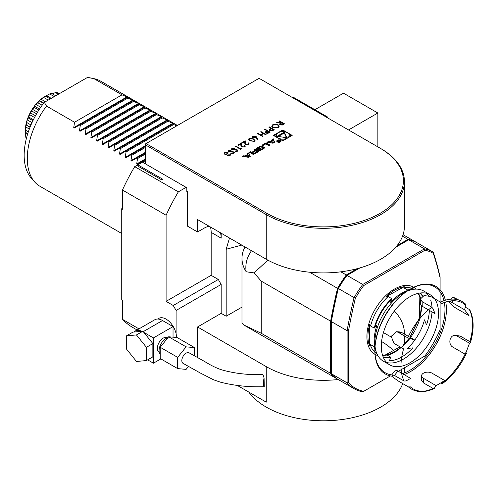 <?xml version="1.0" encoding="UTF-8"?>
<svg xmlns="http://www.w3.org/2000/svg" width="498" height="498" viewBox="0 0 498 498"><rect width="100%" height="100%" fill="white"/><g stroke="black" fill="none" stroke-linecap="round" stroke-linejoin="round"><path stroke-width="0.75" d="M278.052 124.681L279.179 126.218L278.108 127.712L272.811 127.731L271.709 126.206L272.798 124.693L278.052 124.681L279.179 126.305M265.166 129.25L270.177 132.144L267.98 133.321L265.751 133.147L265.179 132.412L265.478 131.833L267.034 130.843L264.718 129.511L265.166 129.25L270.034 132.225M256.868 137.336L257.659 139.521L257.036 139.565L256.339 137.629L252.897 137.958L252.256 137.093L252.928 136.166L255.972 136.172L257.597 139.521M248.023 144.488L248.514 143.829L248.029 143.15L248.477 142.889L249.193 143.872L248.514 144.8L245.508 144.812L244.723 143.187L244.643 141.693L242.314 143.038L241.798 142.745L245.203 140.778L245.919 144.532L248.023 144.657L248.508 143.916M241.219 148.267L241.443 148.734L240.515 149.269L235.504 146.375L235.959 146.119L240.447 148.709L241.219 148.267L241.381 148.765M228.588 150.222L231.209 149.973L231.041 150.365L229.105 150.514L228.974 151.573L233.886 151.89L234.371 152.55L233.823 153.278L231.638 153.558L231.738 153.147L233.357 152.954L233.462 152.164L228.514 151.828L227.978 151.068L228.588 150.222L231.209 150.141M228.657 151.199L228.974 151.741L229.64 151.753M231.682 153.565L233.357 153.116L233.462 152.164M273.39 135.4L282.783 140.822L292.177 135.4L282.783 129.972L273.39 135.4M146.057 143.573L266.965 213.381A79.929 46.146 0 0 0 380.005 213.381A79.929 46.146 0 0 0 380.005 148.118L259.097 78.311L145.341 143.99L145.341 144.812L146.057 143.573M248.633 157.318L250.251 156.384L248.751 152.836L247.587 153.508L247.892 154.231L244.898 155.955L243.647 155.781L242.482 156.453L248.633 157.318M253.868 154.15A7.495 4.326 0 0 0 255.157 153.552L258.68 151.517L254.858 149.313L253.756 149.948L254.808 150.558L252.225 152.052A0.672 0.386 0 0 1 251.272 152.052L250.693 151.716L249.591 152.351L250.17 152.687A1.052 0.61 0 0 0 251.484 152.774A7.495 4.326 0 0 0 252.299 152.425L252.399 152.481A7.495 4.326 0 0 0 251.795 152.954A1.052 0.61 0 0 0 251.633 153.278A1.052 0.61 0 0 0 251.944 153.708L252.554 154.063A1.052 0.61 0 0 0 253.868 154.15M259.863 150.689A7.495 4.326 0 0 0 261.157 150.091L263.268 148.871A7.495 4.326 0 0 0 264.301 148.124A1.052 0.61 0 0 0 264.463 147.8A1.052 0.61 0 0 0 264.152 147.371L262.048 146.151A1.052 0.61 0 0 0 260.734 146.07A7.495 4.326 0 0 0 259.439 146.661L257.329 147.881A7.495 4.326 0 0 0 256.296 148.628A1.052 0.61 0 0 0 256.134 148.952A1.052 0.61 0 0 0 256.445 149.381L257.69 150.103L260.516 148.472L259.968 148.155L257.933 148.97A0.672 0.386 0 0 1 257.933 148.423L260.379 147.01A0.672 0.386 0 0 1 261.332 147.01L262.664 147.782A0.672 0.386 0 0 1 262.664 148.329L260.217 149.742A0.672 0.386 0 0 1 259.433 149.811L258.555 150.601A1.052 0.61 0 0 0 259.863 150.689M265.739 143.916L268.796 145.677L269.897 145.043L266.075 142.833L261.917 145.235L262.689 145.677L265.739 143.916M277.392 141.967A2.123 1.226 0 0 0 279.708 142.235A2.123 1.226 0 0 0 281.015 141.102A2.123 1.226 0 0 0 278.892 139.876A2.123 1.226 0 0 0 276.77 141.102A2.123 1.226 0 0 0 277.392 141.967M268.08 141.675L266.916 142.347L273.066 143.212L274.678 142.285L273.178 138.73L272.014 139.403L272.319 140.125L269.331 141.855L268.08 141.675L268.061 142.509M229.646 155.096L230.369 153.789L230.786 154.548L230.163 155.395L227.399 155.482L226.951 154.554L224.797 154.28L224.144 153.353L224.909 152.344L228.059 152.232L225.42 152.643L224.81 153.415L225.202 153.994L227.804 153.714L228.314 154.013L227.854 155.227L229.646 155.264L229.92 154.212M230.095 154.592L229.92 154.05M227.592 154.928L227.854 155.395L229.646 155.264M232.056 148.217L234.676 147.974L234.502 148.36L232.572 148.516L232.442 149.574L237.353 149.892L237.839 150.552L237.291 151.28L235.106 151.56L235.205 151.143L236.824 150.95L236.93 150.159L231.981 149.83L231.446 149.064L232.056 148.217L234.676 148.136M232.124 149.195L232.442 149.736L233.108 149.755M235.149 151.56L236.824 151.118L236.93 150.159M244.169 146.711L244.661 146.051L244.176 145.372L244.624 145.117L245.34 146.101L244.661 147.022L241.661 147.035L240.87 145.416L240.789 143.922L238.461 145.267L237.944 144.968L241.349 143.001L242.065 146.754L244.169 146.879L244.655 146.138M249.174 138.332L253.482 138.886L255.051 140.523L254.441 141.376L250.077 140.853L248.552 139.216L249.174 138.332L253.482 138.886M261.058 131.621L266.069 134.516L265.621 134.771L263.567 133.589L260.996 135.07L263.05 136.259L262.602 136.514L257.591 133.626L258.045 133.364L260.479 134.771L263.05 133.29L260.61 131.883L261.058 131.621L265.926 134.597M269.281 126.878L274.286 129.766L272.089 130.949L269.86 130.775L269.287 130.04L269.586 129.461L271.142 128.472L268.827 127.139L269.281 126.878L274.143 129.853M279.552 120.946L284.557 123.84L283.555 124.419L282.354 125.035L280.075 124.88L279.509 124.139L280.492 123.074L276.34 122.801L281.414 122.539L279.104 121.207L279.552 120.946L284.414 123.921M186.837 191.076L187.553 191.487L187.553 226.185L197.569 231.968L197.569 219.574L266.249 259.228A80.944 46.731 0 0 0 340.85 271.827A80.944 46.731 0 0 0 357.222 268.665A80.944 46.731 0 0 0 359.986 267.893A80.944 46.731 0 0 0 395.729 247.257A80.944 46.731 0 0 0 397.055 245.663A80.944 46.731 0 0 0 402.54 236.208A80.944 46.731 0 0 0 404.426 226.185L404.426 181.577A80.944 46.731 180 0 1 354.458 224.747A80.944 46.731 180 0 1 266.249 214.619L145.341 144.812L145.341 163.817M178.359 191.842A136.589 78.858 120 0 0 166.089 215.229L122.452 190.031A136.589 78.858 120 0 1 134.721 166.643L178.359 191.842L186.121 187.36L186.837 187.771L186.837 191.904L187.553 191.487M162.585 179.137L137.834 164.844L137.834 166.089M137.834 164.844L142.484 162.161L186.121 187.36M166.089 215.229L166.089 301.358L211.164 275.338L218.317 279.471L221.18 284.426L221.18 313.342L197.569 326.968L197.569 357.52M210.405 226.982A24.284 14.019 -60 0 1 211.164 232.379L211.164 275.338M221.18 284.426L176.105 310.447L176.105 333.766A14.672 8.472 60 0 0 158.756 318.396L157.648 319.037M383.429 332.571L391.098 336.997M394.372 311.02A80.944 46.731 180 0 1 404.426 333.579A80.944 46.731 180 0 1 404.42 334.083M241.978 307.11L226.185 316.23L221.18 313.342M338.242 379.526A80.944 46.731 180 0 1 266.249 366.621L197.569 326.968M266.249 366.621L266.249 402.147L237.471 385.527M241.76 245.091L226.185 249.255L226.185 316.23M134.721 166.643L136.757 165.467L161.8 179.921L162.585 179.467M176.105 310.447L173.242 305.492L166.089 301.358M381.586 341.522A80.944 46.731 180 0 1 393.408 350.517M404.42 374.465A80.944 46.731 180 0 1 404.413 374.807M402.72 383.597A80.944 46.731 180 0 1 331.164 420.58A80.944 46.731 180 0 1 248.795 392.069M229.516 238.019L226.185 249.255M221.18 233.207L221.18 238.162A24.284 14.019 120 0 0 220.415 232.765M209.06 226.21A24.284 14.019 120 0 0 204.006 228.252L197.569 231.968M173.242 305.492L218.317 279.471M377.858 146.879L377.858 113.009L348.525 129.947M327.777 117.964L327.777 117.142L327.062 117.553M327.777 117.142L293.434 97.315L292.724 97.726M377.858 113.009L343.514 93.182L314.898 109.703M138.973 328.879L122.452 319.336A136.589 78.858 120 0 0 132.854 327.541L137.075 329.975M122.452 206.782A124.444 71.849 120 0 0 121.736 208.805L121.736 299.74A124.444 71.849 120 0 0 122.452 300.941M122.452 190.031L122.452 209.222L121.736 208.805M177.431 125.465L100.577 81.093A60.706 35.047 120 0 0 94.278 78.721A60.706 35.047 120 0 0 93.954 78.659L87.511 77.42L44.353 102.339A59.081 34.107 120 0 0 31.33 178.191L34.667 181.963A60.706 35.047 120 0 0 39.871 186.233L121.736 233.5M176.796 125.826L172.65 124.095L173.453 123.629L172.843 123.28L166.923 120.79L167.726 120.323L167.123 119.974L161.203 117.484L162.006 117.024L161.396 116.669L155.476 114.179L156.285 113.718L155.675 113.363L149.755 110.873L150.558 110.413L149.954 110.064L144.034 107.574L144.837 107.107L144.227 106.759L138.307 104.269L139.11 103.802L138.506 103.453L132.586 100.963L133.389 100.496L132.779 100.148L126.859 97.658L127.662 97.197L127.058 96.842L121.998 94.85L93.954 78.659M44.353 102.339L46.495 106.055L74.538 122.247L73.735 127.631L74.345 127.98L79.406 125.06L80.265 125.552L79.462 130.93L80.066 131.285L85.127 128.359L85.986 128.858L85.183 134.236L85.793 134.591L90.854 131.665L91.713 132.163L90.904 137.541L91.514 137.89L96.575 134.97L97.434 135.468L96.631 140.847L97.234 141.195L102.302 138.276L103.154 138.768L102.351 144.152L102.962 144.501L108.022 141.581L108.881 142.073L108.078 147.458L108.682 147.806L113.743 144.881L114.602 145.379L113.799 150.757L114.409 151.112L119.47 148.186L120.329 148.684L119.526 154.063L120.13 154.417L125.191 151.492L126.05 151.99L125.247 157.368L125.857 157.717L130.918 154.797L131.777 155.295L130.968 160.673L131.578 161.022L136.639 158.103L137.498 158.594L136.695 163.979L137.299 164.328L142.36 161.408L143.219 161.9L143.1 162.522M46.495 106.055A60.706 35.047 120 0 0 27.297 158.445A60.706 35.047 120 0 0 34.667 181.963M142.36 161.408L145.341 159.684M137.498 158.594L145.341 154.069M136.639 158.103L145.341 153.073M131.777 155.295L145.341 147.458M130.918 154.797L145.341 146.468M126.05 151.99L173.509 124.587M125.191 151.492L172.65 124.095M120.329 148.684L167.782 121.288M119.47 148.186L166.923 120.79M114.602 145.379L162.062 117.982M113.743 144.881L161.203 117.484M108.881 142.073L156.335 114.677M108.022 141.581L155.476 114.179M103.154 138.768L150.614 111.371M102.302 138.276L149.755 110.873M97.434 135.468L144.887 108.066M96.575 134.97L144.034 107.574M91.713 132.163L139.166 104.761M90.854 131.665L138.307 104.269M85.986 128.858L133.445 101.461M85.127 128.359L132.586 100.963M80.265 125.552L127.718 98.156M79.406 125.06L126.859 97.658M74.538 122.247L121.998 94.85M143.219 161.9L145.341 160.673M94.278 78.721L89.341 77.713A59.081 34.107 120 0 0 87.511 77.42M121.736 299.74L122.452 300.151L122.452 319.336M331.357 372.666L331.357 321.397M331.357 320.868A444.166 256.439 -60 0 1 338.167 288.41A77.906 44.982 -60 0 1 346.508 275.674L347.013 275.388A78.921 45.561 120 0 0 338.254 288.747A445.175 257.024 120 0 0 331.357 321.602L331.357 320.868M416.751 242.613A445.175 257.024 -60 0 0 416.745 242.601A78.921 45.561 120 0 0 416.602 242.514A78.921 45.561 120 0 0 407.987 239.357L397.055 245.663M357.222 268.665L346.297 274.971A78.921 45.561 120 0 0 337.538 288.33A445.175 257.024 -60 0 0 330.641 321.185L330.641 373.326A78.921 45.561 120 0 0 337.681 379.208A78.921 45.561 120 0 0 338.042 379.408M402.54 236.208L407.987 239.357M346.297 274.971L340.85 271.827M309.644 272.225L337.538 288.33M330.641 373.326L261.245 333.262L261.245 281.121L254.03 272.898L267.893 260.149M261.245 281.121L330.641 321.185M261.245 333.262L243.678 324.933L241.978 322.853L241.978 258.406A65.767 37.966 180 0 1 245.028 246.977M254.03 272.898L246.199 271.784A77.644 44.826 180 0 1 251.291 250.992L251.49 250.706M246.199 271.784A65.767 37.966 180 0 1 241.978 258.406M338.167 288.41L355.335 298.321A444.166 256.439 120 0 0 348.525 330.784L347.094 330.684L331.357 321.602L331.357 373.743A78.921 45.561 120 0 0 338.397 379.619L354.14 388.708A78.921 45.561 -60 0 1 347.094 382.825L347.094 330.684A445.175 257.024 -60 0 1 353.991 297.829A78.921 45.561 -60 0 1 362.749 284.47L424.445 248.857A78.921 45.561 -60 0 1 433.055 252.013A78.921 45.561 -60 0 1 433.198 252.1A445.175 257.024 -60 0 1 440.101 276.988L440.101 277.909A444.166 256.439 120 0 0 433.285 253.32L433.198 252.1M417.461 243.012A78.921 45.561 120 0 0 417.318 242.931A78.921 45.561 120 0 0 408.702 239.768L395.729 247.257M359.986 267.893L347.013 275.388L362.749 284.47L363.683 285.584A77.906 44.982 120 0 0 355.335 298.321M433.285 253.32A77.906 44.982 120 0 0 424.943 250.22L363.683 285.584M408.702 239.768L424.445 248.857L424.943 250.22M331.357 373.743L347.094 382.825L348.525 382.576A77.906 44.982 120 0 0 363.683 391.328L362.749 391.864A78.921 45.561 -60 0 1 354.14 388.708M363.683 391.328L390.351 375.934M398.356 371.309L424.943 355.958A77.906 44.982 120 0 0 440.101 329.707L440.101 291.766M348.525 330.784L348.525 382.576M440.101 289.761L440.101 277.909M380.005 148.118L380.721 148.529A80.944 46.731 180 0 1 380.721 148.535A80.944 46.731 180 0 1 404.426 181.577M176.46 337.476A14.672 8.472 -120 0 0 176.105 333.766M135.17 331.077A15.482 8.939 60 0 1 141.899 331.313L133.974 332.023A15.482 8.939 60 0 1 135.17 331.077L154.772 319.76A15.482 8.939 60 0 1 162.516 320.525L173.03 326.601L173.03 337.171M159.229 352.167L159.08 352.08A8.298 4.787 -60 0 1 157.81 345.431A8.298 4.787 -60 0 1 163.232 338.123A8.298 4.787 -60 0 1 167.378 337.712L167.521 337.793M173.03 326.601L153.428 337.918L153.428 363.191L147.651 359.861M160.86 358.902L153.428 363.191M133.974 332.023L132.966 332.11L126.529 335.833L126.529 349.092L136.471 361.461L146.418 360.571L152.855 356.854L152.855 343.595L143.841 332.378L153.428 337.918M143.841 332.378L142.914 331.226L141.899 331.313M160.225 354.371A9.916 5.727 -60 0 1 159.92 346.259A9.916 5.727 -60 0 1 166.089 338.453A9.916 5.727 -60 0 1 167.951 337.669M142.914 331.226L136.471 334.942L126.529 335.833M152.855 343.595L146.418 347.311L136.471 334.942M146.418 360.571L146.418 347.311M194.562 355.852L194.562 347.61L177.107 337.532L168.666 336.779L160.225 347.28L160.225 358.535L177.68 368.613L186.121 369.373L188.524 366.385M194.562 347.61L186.121 346.857L177.68 357.359L177.68 368.613M168.666 336.779L186.121 346.857M160.225 347.28L177.68 357.359M264.071 377.858L262.907 374.558C248.035 375.075 234.153 373.456 221.268 369.703C216.101 367.947 210.635 365.258 204.871 361.641L189.128 352.839A6.069 3.505 120 0 0 185.978 353.244A6.069 3.505 120 0 0 182.125 358.628A6.069 3.505 120 0 0 183.121 363.391L200.208 372.965L213.586 379.806L220.321 382.134C234.259 385.707 248.907 387.232 264.257 386.703L264.071 377.858C263.106 382.806 263.168 385.757 264.257 386.703M408.254 290.309A39.068 22.559 120 0 0 390.65 302.267L391.745 298.644L388.129 296.553L386.062 296.721A37.68 21.756 -60 0 1 395.2 289.836A37.68 21.756 -60 0 1 404.264 286.686L403.922 287.85L407.538 289.936L408.814 289.961A37.35 21.563 -60 0 0 408.603 289.992M374.882 348.7L373.861 346.54L370.244 344.454L369.36 345.369A37.68 21.756 -60 0 1 369.771 324.111L370.599 326.009L374.216 328.101L376.98 325.244A39.068 22.559 120 0 0 374.901 348.083M382.532 355.174L386.996 355.018L390.613 357.11L389.517 360.733A39.068 22.559 120 0 0 409.935 350.81A39.068 22.559 120 0 0 412.854 347.872L407.47 348.463A37.35 21.563 -60 0 0 424.489 319.853L426.518 324.895A39.068 22.559 120 0 0 429.357 310.372M400.797 347.287A37.68 21.756 -60 0 1 398.444 349.16A37.68 21.756 -60 0 1 386.523 354.918M421.24 305.511A37.68 21.756 -60 0 1 420.959 310.161A37.68 21.756 -60 0 1 419.428 317.768L420.312 316.859A37.132 21.439 -60 0 1 410.501 337.594M420.281 297.916A37.68 21.756 -60 0 1 420.424 298.464M420.48 298.246L418.214 293.372M375.019 346.085A40.469 23.369 -60 0 1 404.115 292.65A40.469 23.369 -60 0 1 406.586 291.411M406.903 291.274A40.469 23.369 -60 0 1 413.682 289.294A40.469 23.369 -60 0 1 423.705 291.013L430.154 294.735A40.469 23.369 -60 0 1 438.539 313.261A40.469 23.369 -60 0 1 420.872 353.991A40.469 23.369 -60 0 1 389.685 364.835A40.469 23.369 -60 0 1 383.603 331.985A40.469 23.369 -60 0 1 410.564 296.372A40.469 23.369 -60 0 1 430.154 294.735M426.668 293.322A40.469 23.369 -60 0 1 428.535 295.65M430.795 300.475A40.469 23.369 -60 0 1 432.021 307.359M432.015 311.91A40.469 23.369 -60 0 1 411.946 352.727A40.469 23.369 -60 0 1 386.716 362.525M409.194 289.911A37.35 21.563 -60 0 0 409.07 289.923A37.35 21.563 -60 0 0 408.889 289.948L410.831 289.699M413.682 289.294L411.609 289.581A39.068 22.559 120 0 0 408.385 290.272M374.932 348.208A39.068 22.559 120 0 0 375.946 351.351L376.737 353.287A40.469 23.369 -60 0 1 375.056 346.427M375.791 350.966L374.907 348.768M389.685 364.835L383.236 361.112A40.469 23.369 -60 0 1 376.737 353.287M374.863 350.847L374.863 350.026A49.576 28.623 -60 0 1 391.839 305.542A49.576 28.623 -60 0 1 409.916 289.307L410.632 288.89A50.591 29.208 120 0 0 392.187 305.461A50.591 29.208 120 0 0 374.863 350.847A50.591 29.208 120 0 0 392.163 376.233M410.277 289.101A49.576 28.623 -60 0 1 444.004 300.636M444.384 302.491A49.576 28.623 -60 0 1 402.421 373.656M391.714 374.888A49.576 28.623 -60 0 1 374.863 350.436M404.052 374.596A50.591 29.208 120 0 0 439.628 337.644A50.591 29.208 120 0 0 445.747 302.031M445.355 300.207A50.591 29.208 120 0 0 410.632 288.89M386.062 296.721L404.264 286.686M369.36 345.369L369.771 324.111M400.05 346.857L385.141 355.074M419.833 296.702L419.428 317.768L409.916 337.258M25.46 132.337A27.571 15.917 120 0 0 25.56 133.296L25.753 136.931A30.098 17.38 120 0 0 26.182 138.705L26.307 138.774M44.932 96.475L45.424 96.182A30.098 17.38 120 0 0 43.631 97.421L40.992 99.195A27.571 15.917 120 0 0 39.435 100.54L39.485 100.994A30.098 17.38 120 0 0 37.817 102.737L35.769 104.368A27.571 15.917 120 0 0 34.381 106.099L34.125 107.344A30.098 17.38 120 0 0 32.712 109.448L31.281 110.73A27.571 15.917 120 0 0 30.179 112.704L29.774 114.727A30.098 17.38 120 0 0 28.735 117.024L27.888 117.758A27.571 15.917 120 0 0 27.16 119.825L26.786 122.539A30.098 17.38 120 0 0 26.207 124.842L25.877 124.892A27.571 15.917 120 0 0 25.579 126.878L25.41 130.146A30.098 17.38 120 0 0 25.33 132.269L25.354 131.634L25.33 132.269L27.745 133.663M29.332 129.05L25.579 126.878L25.516 127.364A27.956 16.141 120 0 0 25.33 130.569L25.529 127.189M32.003 122.62L27.16 119.825L27.066 120.223A27.956 16.141 120 0 0 25.89 124.861L30.017 127.283M30.073 112.996A27.956 16.141 120 0 0 27.981 117.621L34.306 106.267A27.956 16.141 120 0 0 31.461 110.506M43.799 103.055L39.404 100.584A27.956 16.141 120 0 0 36.043 104.094L35.769 104.368L40.743 107.244M41.178 99.034L44.969 96.407A27.956 16.141 120 0 0 41.359 98.903L40.992 99.195L45.393 101.735M55.726 95.772L51.456 93.307A30.098 17.38 120 0 0 49.688 93.935L46.532 95.635A27.571 15.917 120 0 0 45.436 96.195M59.169 93.786L57.102 92.591A30.098 17.38 120 0 0 55.496 92.572L51.941 93.96M58.384 94.234L55.496 92.572M45.424 96.182L50.217 98.953M54.294 96.6L49.688 93.935M51.25 98.355L46.532 95.635M39.485 100.994L43.569 103.354M48.25 100.086L43.631 97.421M39.516 109.062L34.381 106.099M34.125 107.344L38.856 110.077M42.162 105.24L37.817 102.737M35.47 115.76L30.179 112.704M29.774 114.727L34.543 117.478M37.518 112.224L32.712 109.448M36.584 113.793L31.281 110.73M26.786 122.539L30.976 124.954M33.397 119.713L28.735 117.024M32.93 120.665L27.888 117.758M25.41 130.146L28.342 131.839M30.092 127.083L26.207 124.842M27.508 134.423L25.56 133.296M25.753 136.931L26.649 137.454M284.551 131.821L282.783 130.8L281.009 131.821M276.589 134.373L274.099 135.811M282.783 130.8L282.783 129.972M291.461 135.811L288.977 134.373M281.009 139.801A6.443 3.716 0 0 0 284.551 139.801M288.977 137.243A6.443 3.716 0 0 0 289.22 136.222L289.22 135.4A6.443 3.716 0 0 0 282.783 131.677A6.443 3.716 0 0 0 276.34 135.4A6.443 3.716 0 0 0 278.226 138.027A6.443 3.716 0 0 0 285.248 138.83A6.443 3.716 0 0 0 289.22 135.4M276.34 135.4L276.34 136.222A6.443 3.716 0 0 0 276.589 137.243M284.283 132.157L277.168 136.265L286.892 137.772L284.283 132.157L284.283 132.985L278.295 136.44M286.475 137.703L284.283 132.985M245.869 156.223L244.898 156.783L243.634 156.615L243.647 155.781M244.898 156.783L244.898 155.955M247.892 154.928L247.892 154.231M249.971 156.546L248.751 153.664L247.867 154.175M248.751 153.664L248.751 152.836M248.645 157.312L245.869 156.92L245.869 156.092L248.129 154.791L248.851 156.515L245.869 156.092M248.851 157.194L248.851 156.515M251.901 153.683A7.495 4.326 0 0 1 252.399 153.309L252.399 152.481M251.216 152.842L250.32 152.755M250.693 152.544L250.693 151.716M252.916 152.475L252.424 152.762M254.808 151.38L254.808 150.558M257.964 151.934L254.858 150.135L254.472 150.359M254.858 150.135L254.858 149.313M252.741 152.737L252.741 153.565A0.672 0.386 0 0 0 252.94 153.838L252.94 153.011A0.672 0.386 0 0 1 252.94 152.463L255.524 150.969L256.806 151.709L254.223 153.203A0.672 0.386 0 0 1 253.27 153.203L252.94 153.011M256.806 151.709L256.806 152.537L254.341 153.957M252.94 153.838L253.27 154.031A0.672 0.386 0 0 0 253.918 154.131M259.433 149.811L259.19 150.776M259.433 150.639A0.672 0.386 0 0 0 259.912 150.67M262.857 148.055L262.857 148.883A0.672 0.386 0 0 1 262.664 149.157L260.342 150.496M257.74 148.697L257.74 149.525A0.672 0.386 0 0 0 257.933 149.798L257.933 148.97M258.244 149.786L258.244 149.151M259.968 148.79L259.968 148.155M260.255 147.084A7.495 4.326 0 0 0 259.439 147.489L257.329 148.709A7.495 4.326 0 0 0 256.402 149.363M264.195 148.217A1.052 0.61 0 0 0 264.152 148.192L262.048 146.978A1.052 0.61 0 0 0 260.734 146.891A7.495 4.326 0 0 0 260.684 146.91M269.181 145.453L266.075 143.661L262.633 145.646M266.075 143.661L266.075 142.833M277.679 141.806A1.718 0.996 0 0 0 279.552 142.017A1.718 0.996 0 0 0 280.611 141.102A1.718 0.996 0 0 0 278.892 140.106A1.718 0.996 0 0 0 277.174 141.102A1.718 0.996 0 0 0 277.679 141.806M278.743 141.743L280.461 141.332L278.625 140.274L279.247 140.853L277.293 141.046L278.662 141.202L278.662 141.693M280.057 141.32L278.843 141.432L279.459 140.978L280.057 141.569M270.302 142.117L269.331 142.677L268.08 142.503M269.331 142.677L269.331 141.855M272.319 140.822L272.319 140.125M274.398 142.447L273.178 139.558L272.294 140.069M273.178 139.558L273.178 138.73M273.078 143.206L270.302 142.814L270.302 141.992L272.555 140.685L273.284 142.409L270.302 141.992M273.284 143.088L273.284 142.409M229.995 154.168L230.369 153.789M230.369 153.957L230.779 154.629M224.144 153.434L224.909 152.344M224.909 152.513L228.059 152.4M224.81 153.502L225.202 153.994M225.202 154.156L227.804 153.714M227.804 153.882L228.177 154.1M227.586 155.009L227.854 155.395M228.644 151.28L228.974 151.741M229.64 151.921L232.846 151.616M232.846 151.778L233.886 151.89M233.886 152.058L234.365 152.631M233.357 153.116L233.462 152.326L233.357 153.116M227.984 151.149L228.588 150.384M232.112 149.282L232.442 149.736M233.108 149.917L236.313 149.612M236.313 149.774L237.353 149.892M237.353 150.054L237.832 150.633M236.824 151.118L236.93 150.328L236.824 151.118M231.452 149.145L232.056 148.385M235.647 146.456L235.959 146.119M235.959 146.281L240.447 148.709M240.447 148.877L241.219 148.429M244.3 145.466L244.624 145.117M244.624 145.279L245.333 146.182M238.088 145.049L241.349 143.001M241.349 143.169L241.48 145.323M241.48 145.484L242.065 146.754M242.065 146.916L244.169 146.879M248.153 143.243L248.477 142.889M248.477 143.057L249.187 143.959M241.941 142.826L245.203 140.778M245.203 140.946L245.333 143.094M245.333 143.262L245.919 144.532M245.919 144.694L248.023 144.657M253.482 139.054L255.051 140.604M248.558 139.297L249.174 138.5M249.249 139.34L250.531 140.76L253.912 141.251L254.341 140.542M253.912 141.09L254.347 140.461L253.034 139.147L249.672 138.643L249.461 139.757L250.531 140.592L253.912 141.251M249.461 139.919L249.243 139.421M252.256 137.174L252.928 136.166M252.928 136.334L255.972 136.172M255.972 136.34L256.868 137.504M252.94 137.224L253.32 137.846L255.449 137.772L255.91 137.075M253.32 137.685L255.449 137.604L255.916 136.994L255.505 136.421L253.42 136.477L252.934 137.143L253.32 137.846M262.907 136.34L260.996 135.07M257.734 133.707L258.045 133.364M258.045 133.532L260.479 134.771M260.479 134.939L263.05 133.29M265.185 132.493L265.478 131.833M265.478 132.001L267.034 130.843M265.87 132.499L266.2 133.047L269.213 132.269L267.544 131.142L266.654 131.64L266.2 132.885L269.213 132.107M266.2 133.047L265.864 132.58M269.294 130.121L269.586 129.461M269.586 129.629L271.142 128.472M268.97 127.22L269.281 127.046M269.978 130.127L270.308 130.675L273.321 129.897L271.653 128.77L270.763 129.268L270.308 130.513L273.321 129.735M270.308 130.675L269.972 130.208M271.709 126.287L272.798 124.693M272.798 124.861L278.052 124.842M272.381 126.361L273.259 127.637L277.573 127.594L278.488 126.231M273.259 127.476L277.573 127.426L278.488 126.15L277.604 124.936L273.334 124.979L272.375 126.274L273.259 127.637M279.515 124.22L280.492 123.074M276.595 122.819L276.894 122.477M276.894 122.645L281.046 122.751M281.046 122.919L281.414 122.539M280.2 124.245L280.523 124.786L283.599 123.965L281.924 122.838L281.003 123.361L280.523 124.624L283.599 123.803M280.523 124.786L280.193 124.326M436.161 385.664L423.375 378.275A6.069 3.567 179.1 0 1 421.594 375.803A6.069 3.567 179.1 0 1 425.317 372.442A6.069 3.567 179.1 0 1 431.959 373.139L444.745 380.522L436.161 385.664L434.044 388.596C425.51 392.461 417.978 392.623 411.448 389.081A50.591 29.208 -60 0 1 408.534 386.952L398.879 381.381L393.669 377.777L391.745 374.845L395.35 370.263A6.069 1.195 -141.8 0 1 397.908 371.047L410.694 378.43L405.963 380.945L404.102 381.02A50.591 29.208 -60 0 1 403.592 348.899L393.937 343.327L391.191 336.368L396.358 331.724L399.919 331.948A6.069 4.762 -86.5 0 1 401.625 332.465L414.411 339.854L407.75 337.825A50.591 29.208 -60 0 1 431.803 307.216L433.055 308.754L435.009 313.64L422.223 306.258L422.148 301.639L420.368 299.024L424.084 295.551L430.733 296.503L440.388 302.081A50.591 29.208 -60 0 1 462.038 301.458L465.182 303.755L465.574 305.087L464.634 309.8L469.06 315.732L456.274 308.349A6.069 1.195 38.2 0 1 451.238 304.515A6.069 1.195 38.2 0 1 449.283 301.632A6.069 1.195 38.2 0 1 451.842 302.411L464.634 309.8M469.502 343.24L456.71 335.851A6.069 4.762 93.5 0 0 455.004 335.335A6.069 4.762 93.5 0 0 450.03 339.978A6.069 4.762 93.5 0 0 452.558 346.925L465.344 354.315L469.502 343.24L470.504 342.319A49.576 28.623 120 0 0 470.006 311.026L469.384 309.526A50.591 29.208 -60 0 1 470.025 310.914M420.368 299.024L420.443 303.786A6.069 3.567 -0.9 0 0 422.223 306.258M396.358 331.724L398.095 332.253L407.75 337.825M391.745 374.845L394.447 375.442L404.102 381.02M408.534 386.952L410.389 386.884A49.576 28.623 120 0 0 434.324 388.359M433.652 388.658L433.098 388.465A50.591 29.208 -60 0 1 424.732 391.111M421.594 375.803L421.669 380.565L423.449 382.894L433.098 388.465M465.064 354.153A50.591 29.208 -60 0 1 441.682 383.329L442.909 383.217A49.576 28.623 120 0 0 456.062 370.226A49.576 28.623 120 0 0 466.346 353.393L466.377 353.356C460.451 365.918 452.576 375.928 442.747 383.392L442.909 383.217M441.682 383.329L441.023 382.95M466.346 353.393L465.742 352.721M470.436 311.947A50.591 29.208 -60 0 1 469.894 341.647L460.239 336.069L455.004 335.335M469.894 341.647L470.535 342.269C474.164 329.458 473.947 318.726 469.894 310.067M465.176 307.098L469.384 309.526M458.739 299.995L452.887 297.045L451.244 299.142M465.574 305.087A49.576 28.623 120 0 0 441.639 303.618L440.388 302.081M431.803 307.216L422.148 301.639M266.965 213.381L266.249 214.619L266.249 259.228M211.164 232.379L221.18 238.162M136.695 163.979L145.341 158.987M130.968 160.673L145.341 152.376M125.247 157.368L145.341 145.765M119.526 154.063L172.843 123.28M113.799 150.757L167.123 119.974M108.078 147.458L161.396 116.669M102.351 144.152L155.675 113.363M96.631 140.847L149.954 110.064M90.904 137.541L144.227 106.759M85.183 134.236L138.506 103.453M79.462 130.93L132.779 100.148M73.735 127.631L127.058 96.842M375 354.371A38.751 22.373 -60 0 1 369.099 322.941A38.751 22.373 -60 0 1 394.933 288.784A38.751 22.373 -60 0 1 413.751 287.253M413.832 287.302A38.751 22.373 -60 0 1 416.216 289.114M421.7 305.909A38.751 22.373 -60 0 1 420.032 316.828M402.627 346.122A38.751 22.373 -60 0 1 387.544 355.342M377.845 355.572A38.751 22.373 -60 0 1 375.081 354.414M162.516 320.525L143.25 331.649M370.599 326.009A37.132 21.439 -60 0 1 388.129 296.553M386.996 355.018A37.132 21.439 -60 0 1 382.564 355.292M376.855 353.574A37.132 21.439 -60 0 1 374.913 352.179M374.882 352.148A37.132 21.439 -60 0 1 370.244 344.454M409.748 338.615A37.132 21.439 -60 0 1 402.789 346.315M403.922 287.85A37.132 21.439 -60 0 1 411.765 288.261M411.809 288.274A37.132 21.439 -60 0 1 413.987 289.257M418.332 293.341A37.132 21.439 -60 0 1 420.555 298.034M407.538 289.936A37.132 21.439 -60 0 1 409.25 289.699M409.294 289.693A37.132 21.439 -60 0 1 411.242 289.631M419.914 293.048A37.132 21.439 -60 0 1 422.41 296.148M420.374 292.986A37.35 21.563 -60 0 1 422.87 295.93M374.801 327.852A37.35 21.563 -60 0 1 391.82 299.248M390.687 357.713A37.35 21.563 -60 0 1 383.279 357.234M375.48 350.219L374.975 348.98A37.35 21.563 -60 0 1 374.907 348.805M374.882 348.743A37.35 21.563 -60 0 1 374.421 347.455M374.216 328.101A37.132 21.439 -60 0 1 391.745 298.644M390.613 357.11A37.132 21.439 -60 0 1 383.105 356.811M375.809 351.009A37.132 21.439 -60 0 1 374.888 349.291M374.87 349.247A37.132 21.439 -60 0 1 373.861 346.54M251.795 153.602L251.795 152.954M251.272 152.83L251.272 152.052M252.225 152.463L252.225 152.052M253.27 154.031L253.27 153.203M254.223 154.013L254.223 153.203M260.217 150.545L260.217 149.742M262.664 149.157L262.664 148.329M256.296 149.282L256.296 148.628M257.329 148.709L257.329 147.881M259.439 147.489L259.439 146.661M260.734 146.891L260.734 146.07M262.048 146.978L262.048 146.151M264.152 148.192L264.152 147.371M401.625 332.465L398.095 332.253M397.908 371.047L394.447 375.442M423.375 378.275L423.449 382.894M456.71 335.851L460.239 336.069M451.842 302.411L453.161 300.736M454.406 299.155L455.303 298.016M404.426 333.579L404.426 334.083M404.426 335.907L404.426 343.857M404.426 367.804L404.426 372.934M243.678 324.933L337.681 379.208M403.069 234.701L416.602 242.514M417.318 242.931L433.055 252.013M403.125 345.158L409.063 338.41M409.07 289.923L409.424 289.873M25.871 124.874L27.141 119.887M35.794 104.337L39.417 100.552M25.33 130.569L25.33 132.238M252.424 153.278L252.424 152.45M280.611 141.824L280.611 141.102M277.174 141.824L277.174 141.102M278.843 141.793L278.843 141.432M449.283 301.632L449.725 301.066"/></g></svg>
